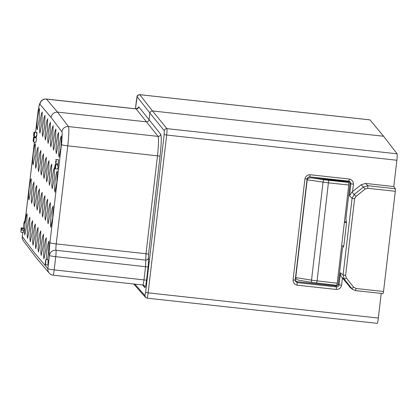 <?xml version="1.0" encoding="UTF-8"?>
<svg xmlns="http://www.w3.org/2000/svg" width="418" height="418" viewBox="0 0 418 418"><rect width="100%" height="100%" fill="white"/><g stroke="black" fill="none" stroke-linecap="round" stroke-linejoin="round"><path stroke-width="0.63" d="M34.501 133.368L34.224 135.683C34.563 133.896 34.584 133.117 34.292 133.347L34.422 133.081M34.114 133.159L33.936 134.878L34.057 132.929M33.947 135.777L33.842 135.766C33.174 136.984 34.375 129.042 34.203 133.269C35.295 128.812 33.848 140.829 33.989 135.098L33.947 135.928M36.549 132.475L34.14 132.098L34.203 133.269L34.506 132.255L36.847 132.511M36.408 136.858L34.067 136.602L33.989 135.098M36.544 133.525C37.636 129.068 36.188 141.085 36.329 135.354M56.242 160.585L55.975 162.853C56.325 161.223 56.336 160.46 56.007 160.559L56.137 160.324M55.709 162.858L56.221 159.493L55.756 163.778L55.74 161.729M55.537 161.74L55.714 162.821M56.221 159.493L58.562 159.749L58.097 164.034L55.756 163.778M57.679 164.817L55.291 164.509L55.364 165.612C56.148 161.17 55.51 170.727 55.291 168.114C55.86 167.482 55.62 163.182 55.239 167.153L55.171 166.965C55.186 164.917 55.119 165.136 54.972 167.623L54.862 168.402C54.507 167.367 55.542 162.215 55.364 165.612L55.657 164.598L57.992 164.854M57.642 169.081L55.301 168.82L55.291 168.114M55.171 166.965L55.202 165.335M55.568 165.46L55.239 167.153L55.563 167.19M54.972 167.623L55.484 167.675M54.862 168.402L55.286 168.449M57.705 165.868C58.489 161.426 57.851 170.983 57.632 168.37M33.691 140.772L34.145 137.679L36.486 137.94L35.979 142.272L33.639 142.016L33.508 137.851L33.127 141.2L33.576 137.01L33.68 140.793M33.487 137.841L33.231 140.391L33.555 140.422M34.145 137.694L33.639 142.016M33.127 141.2L33.55 141.247M33.576 137.01L35.917 137.266L36.037 137.888M21.093 228.709L21.198 227.826L21.94 228.761L21.778 230.125L21.203 229.398L20.9 232.152L21.099 228.688M21.778 230.125L24.119 230.381L24.281 229.017L23.539 228.082L21.198 227.826M23.502 230.313L23.33 232.518L20.989 232.262M21.94 228.761L24.281 229.017M45.473 260.764L45.306 263.654L45.714 260.79M45.813 260.55L45.201 264.672L45.792 259.447L45.588 264.777L45.813 260.55M45.792 259.447L48.127 259.703L47.929 265.033L45.588 264.777M350.456 287.652L342.431 277.933L341.563 285.295C340.926 288.007 339.181 289.397 336.338 289.46L297.182 285.175C294.471 284.553 293.096 282.829 293.055 279.987L304.926 178.904C305.568 176.192 307.314 174.802 310.156 174.74L349.312 179.024C352.024 179.646 353.398 181.37 353.44 184.213L352.573 191.58L361.215 184.699L365.557 183.445L367.871 185.728L363.54 186.992L354.286 194.354L352.087 198.299L349.511 195.755L351.956 192.055L355.927 196.413L354.605 198.78L345.602 275.42L346.339 278.012L344.312 279.261L352.447 289.277L355.572 290.604L383.087 293.614L355.587 290.599M22.823 232.465L22.326 236.692L35.008 253.522L47.882 268.659L49.434 255.461A11.819 1.05 96.2 0 1 49.925 242.686L61.446 144.618A11.819 1.05 -83.8 0 0 61.895 131.774L51.006 117.317C51.832 113.884 54.011 112.149 57.543 112.113L146.478 121.842C147.888 121.831 148.761 121.136 149.09 119.762L149.879 113.038L137.141 96.767L135.432 108.774L136.477 99.897C137.773 95.09 135.683 96.365 139.716 94.656L369.925 119.851A5.909 0.528 96.2 0 1 369.967 119.877L383.604 136.247L397.1 153.814A5.909 0.528 96.2 0 1 396.875 160.24L393.787 186.532L365.557 183.445M381.232 293.41L378.337 318.046A5.909 0.528 96.2 0 1 377.229 323.344L147.021 298.149L145.48 297.344L133.697 283.994M342.431 277.933L341.94 277.322C340.978 276.575 340.487 275.07 340.461 272.792L339.045 284.82C338.752 286.158 337.88 286.852 336.433 286.9L297.276 282.615L295.307 281L295.218 280.034L293.055 279.987M295.307 280.985L307.084 178.982M304.926 178.904L307.089 178.935C307.423 177.566 308.291 176.871 309.701 176.856L310.156 174.74M349.312 179.024L348.858 181.14L309.722 176.856L349.756 181.454M349.777 181.464L350.921 183.732L353.44 184.213M352.573 191.58L351.956 192.055M349.312 181.24L350.08 183.251L345.958 218.342L346.412 223.923L343.941 244.974L343.397 247.069L342.927 246.646L342.389 248.741L338.266 283.838L339.045 284.82L341.563 285.295M295.207 280.473L296.989 281.669L335.649 285.917C337.07 285.938 337.943 285.243 338.266 283.838M340.461 272.792L343.084 274.94L344.312 279.261L341.94 277.322M346.339 278.012L353.649 287.187L356.011 288.488L383.525 291.498L395.297 191.308L367.783 188.293L365.175 189.051L355.927 196.413M383.525 291.498L383.087 293.614M393.787 186.532L395.386 188.737L395.297 191.308M25.059 223.316L26.182 216.226L27.144 213.76L26.742 225.417L24.824 234.968L24.422 231.755L25.059 223.316M37.709 158.683L35.796 168.235L35.394 165.026L36.032 156.583L37.155 149.492L38.116 147.031L37.709 158.683M33.299 153.166L34.422 146.075L35.389 143.614L34.981 155.266L33.064 164.817L32.661 161.609L33.299 153.166M38.764 160L39.888 152.91L40.849 150.443L40.441 162.1L38.529 171.652L38.127 168.438L38.764 160M41.497 163.417L42.62 156.327L43.582 153.861L43.174 165.518L41.262 175.069L40.854 171.855L41.497 163.417M44.224 166.834L45.348 159.744L46.314 157.278L45.907 168.935L43.994 178.486L43.587 175.273L44.224 166.834M46.957 170.246L48.08 163.161L49.042 160.695L48.64 172.352L46.722 181.898L46.32 178.69L46.957 170.246M49.69 173.663L50.813 166.578L51.775 164.112L51.367 175.764L49.455 185.315L49.052 182.107L49.69 173.663M52.422 177.08L53.546 169.99L54.507 167.529L54.1 179.181L52.187 188.732L51.785 185.524L52.422 177.08M55.15 180.498L56.278 173.407L57.24 170.946L56.832 182.598L54.92 192.149L54.512 188.941L55.15 180.498M47.25 210.839L45.337 220.391L44.93 217.182L45.567 208.739L46.691 201.648L47.657 199.187L47.25 210.839M29.182 188.241L30.305 181.151L31.266 178.69L30.859 190.342L28.946 199.893L28.544 196.679L29.182 188.241M31.909 191.658L33.038 184.568L33.999 182.102L33.592 193.759L31.679 203.31L31.272 200.097L31.909 191.658M34.642 195.075L35.765 187.985L36.732 185.519L36.324 197.176L34.407 206.727L34.004 203.514L34.642 195.075M37.374 198.493L38.498 191.402L39.459 188.936L39.052 200.593L37.139 210.139L36.737 206.931L37.374 198.493M40.107 201.904L41.23 194.819L42.192 192.353L41.784 204.01L39.872 213.556L39.47 210.348L40.107 201.904M42.84 205.322L43.963 198.231L44.925 195.77L44.517 207.422L42.605 216.973L42.197 213.765L42.84 205.322M48.3 212.156L49.423 205.066L50.385 202.605L49.982 214.256L48.065 223.808L47.662 220.599L48.3 212.156M51.033 215.573L52.156 208.483L53.117 206.022L52.71 217.673L50.797 227.225L50.395 224.017L51.033 215.573M29.469 228.834L27.557 238.38L27.154 235.172L27.792 226.734L28.915 219.643L29.877 217.177L29.469 228.834M32.202 232.251L30.289 241.797L29.887 238.589L30.524 230.146L31.648 223.06L32.609 220.594L32.202 232.251M34.934 235.663L33.022 245.214L32.614 242.006L33.252 233.563L34.38 226.472L35.342 224.011L34.934 235.663M37.667 239.08L35.749 248.632L35.347 245.423L35.985 236.98L37.108 229.89L38.075 227.429L37.667 239.08M40.394 242.497L38.482 252.049L38.08 248.841L38.717 240.397L39.841 233.307L40.802 230.846L40.394 242.497M43.127 245.915L41.215 255.466L40.812 252.258L41.45 243.814L42.573 236.724L43.535 234.263L43.127 245.915M45.86 249.332L43.947 258.883L43.54 255.675L44.177 247.231L45.306 240.141L46.267 237.68L45.86 249.332M46.267 259.5L46.91 250.648L48.033 243.558L49 241.097L48.592 252.749L47.511 259.635M60.95 147.523L59.037 157.074L58.635 153.866L59.272 145.422L60.396 138.337L61.357 135.871L60.95 147.523M37.421 118.09L38.545 111L39.506 108.539L39.099 120.191L37.186 129.742L36.784 126.534L37.421 118.09M40.154 121.507L41.277 114.417L42.239 111.956L41.831 123.608L39.919 133.159L39.517 129.951L40.154 121.507M42.882 124.925L44.005 117.834L44.972 115.373L44.564 127.025L42.652 136.576L42.244 133.368L42.882 124.925M45.614 128.342L46.738 121.251L47.699 118.79L47.297 130.442L45.379 139.993L44.977 136.78L45.614 128.342M48.347 131.759L49.47 124.668L50.432 122.202L50.024 133.859L48.112 143.411L47.709 140.197L48.347 131.759M51.08 135.176L52.203 128.086L53.164 125.619L52.757 137.276L50.844 146.828L50.442 143.614L51.08 135.176M53.807 138.593L54.936 131.503L55.897 129.037L55.489 140.694L53.577 150.245L53.17 147.031L53.807 138.593M56.54 142.005L57.663 134.92L58.63 132.454L58.222 144.111L56.305 153.657L55.902 150.449L56.54 142.005M36.356 257.99L49.23 273.132A5.909 5.868 139.6 0 1 47.882 268.659A5.909 0.522 6.7 0 0 54.199 269.882L55.746 256.678A5.909 0.528 -83.8 0 0 55.991 250.293L145.772 260.116L145.569 266.512L144.017 279.71C143.573 283.132 143.175 284.888 142.825 284.977M137.815 108.199L138.755 106.836A2.362 2.346 141.4 0 1 136.137 108.915L158.098 136.383C158.824 138.713 158.636 145.14 157.523 155.658L146.002 253.726L56.237 243.903A5.909 0.528 96.2 0 0 55.991 250.293A5.909 5.831 -26.2 0 0 49.434 255.461A5.909 0.522 6.7 0 0 55.746 256.678L148.092 266.998L146.54 280.196C145.96 284.94 145.412 287.396 144.894 287.568L142.548 284.966M138.755 106.836L160.711 134.298C161.813 137.538 160.987 148.04 160.047 156.144L148.526 254.212L146.002 253.726L145.772 260.116C147.183 260.101 148.061 259.411 148.395 258.047C148.73 258.935 148.63 261.919 148.092 266.998M34.448 142.104L26.13 212.919A11.819 1.05 96.2 0 1 23.878 223.494A5.909 5.883 -60.1 0 1 24.803 220.923M23.878 223.494A5.909 0.522 -173.3 0 1 23.857 223.447L23.319 228.061L23.878 223.494M23.46 240.893A5.909 5.857 143 0 1 22.326 236.692A5.909 0.522 -173.3 0 1 22.311 236.645A5.909 5.909 0 0 0 23.46 240.893L36.136 257.718M134.847 284.125L144.915 295.526L145.621 292.37L164.159 134.559L164.274 130.703L149.879 113.038C150.214 111.663 151.081 110.974 152.497 110.958L139.758 94.682C138.342 94.698 137.475 95.393 137.141 96.767M346.517 221.817L344.474 221.582M348.377 181.088L348.304 181.736L312.507 177.99C309.184 177.64 307.423 178.246 307.214 179.797L295.73 277.589C295.902 279.193 297.485 280.159 300.464 280.499L312.094 282.38A2.362 0.92 -80.9 0 1 311.53 280.133L295.73 277.589M336.14 285.248L336.062 285.928M348.304 181.736L348.858 182.431L348.769 184.996L328.595 182.891L307.214 179.797M348.858 182.431L328.684 180.32L317.084 280.886L311.53 280.133L323.041 182.18A2.362 0.92 -81.4 0 1 324.237 179.756L312.507 177.99M337.232 283.205L336.788 285.327L316.64 283.002L317.084 280.886L337.232 283.205L341.626 245.794L343.784 246.019M346.517 222.658L344.375 222.413L348.769 184.996M344.375 222.413L341.626 245.794M396.875 160.24L166.683 135.045C167.059 131.534 167.127 129.397 166.892 128.624L152.497 110.958L383.604 136.247M378.337 318.046L148.144 292.856L166.683 135.045L164.159 134.559M335.649 285.917L336.433 286.9L336.338 289.46M296.989 281.669L297.182 285.175M350.08 183.251L350.921 183.732L349.511 195.755M361.215 184.699L365.175 189.051M354.605 198.78L352.087 198.299L343.084 274.94L345.602 275.42M353.649 287.187A2.362 0.298 141.5 0 1 351.622 288.436L349.255 286.502M356.011 288.488L355.572 290.604L352.447 289.277M53.049 275.149A5.909 0.528 -83.8 0 0 53.091 275.175A5.909 0.528 -83.8 0 0 54.199 269.882L146.54 280.196M148.526 254.212L148.395 258.047M160.047 156.144L67.758 145.835A17.728 1.578 -83.8 0 0 68.437 126.57L57.543 112.113L46.476 99.103A17.728 1.578 -83.8 0 0 46.356 99.029C44.115 98.857 42.275 99.651 40.849 101.422L39.47 104.328C39.245 104.981 38.534 107.536 37.63 114.804L35.582 132.255M49.925 242.686A5.909 0.522 6.7 0 0 56.237 243.903L67.758 145.835A5.909 0.522 6.7 0 1 61.446 144.618M61.895 131.774A5.909 5.857 -37 0 1 68.437 126.57L158.098 136.383C159.509 136.367 160.381 135.672 160.711 134.298M51.006 117.317L39.945 104.312A5.909 5.868 -40.4 0 1 46.476 99.103L136.137 108.915M39.945 104.312A11.819 1.05 -83.8 0 0 37.651 114.851A5.909 0.522 -173.3 0 1 37.63 114.804M26.13 212.919A5.909 0.522 -173.3 0 1 26.109 212.872L24.84 221.065M37.651 114.851L35.603 132.26M35.081 136.712L35.028 137.172M143.421 285.128L144.283 285.755L144.894 287.568M144.915 295.526L145.506 297.323M146.979 298.123C147.319 298.039 147.706 296.284 148.144 292.856L145.621 292.37M164.274 130.703C164.608 129.334 165.476 128.639 166.892 128.624L397.1 153.814M369.967 119.877L139.758 94.682M395.386 188.737L367.871 185.728L367.783 188.293M328.684 180.32L324.237 179.756M316.625 282.991L312.094 282.38A2.362 0.92 -80.9 0 0 312.183 282.385M55.787 159.504L56.148 159.545M45.201 264.672L45.578 264.709M295.218 280.034L307.089 178.946C307.397 177.54 308.275 176.845 309.712 176.861M349.788 181.449L348.868 181.146M35.06 136.707L35.002 137.167M34.422 142.104L26.109 212.872M24.824 220.845A5.909 5.909 0 0 0 23.857 223.447M22.802 232.46L22.311 236.645M49.23 273.132A5.909 5.909 0 0 0 53.091 275.175L142.872 285.003L144.309 285.734M136.017 108.842L46.356 99.029M136.022 108.842L137.977 107.99M352.489 289.313L350.127 287.38"/></g></svg>
